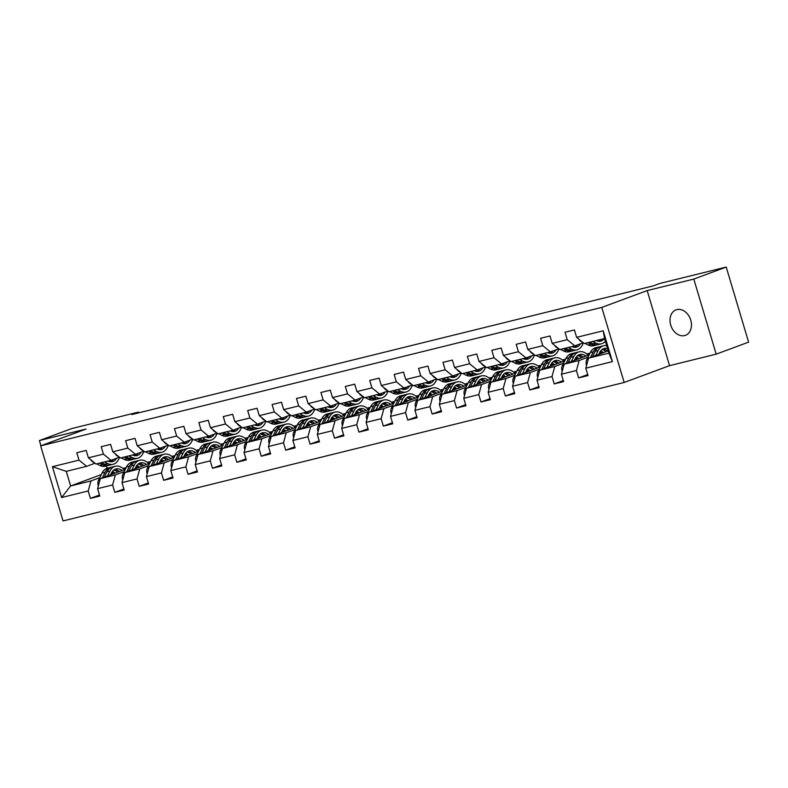 <?xml version="1.0" encoding="UTF-8"?>
<svg xmlns="http://www.w3.org/2000/svg" width="788" height="788" viewBox="0 0 788 788"><rect width="100%" height="100%" fill="white"/><g stroke="black" fill="none" stroke-linecap="round" stroke-linejoin="round"><path stroke-width="1.18" d="M676.872 309.615A13.573 10.283 -110.3 0 0 676.025 309.871A13.573 10.283 -110.3 0 0 670.903 325.621A13.573 10.283 -110.3 0 0 684.614 335.58A13.573 10.283 -110.3 0 0 685.452 335.324A13.573 10.283 -110.3 0 0 690.583 319.573A13.573 10.283 -110.3 0 0 676.872 309.615M716.184 354.147L693.804 279.08L647.175 290.585L669.554 365.652L716.184 354.147L748.6 342.14L726.221 267.073L659.714 283.483L653.232 285.886L131.842 414.537L138.324 412.134L71.816 428.544L39.4 440.551L40.946 445.752M669.554 365.652L624.165 382.466L63.03 520.927L40.651 445.86L601.786 307.399L624.165 382.466M608.247 350.867L588.577 358.156L608.917 353.132L604.563 338.525L584.223 343.548L576.619 337.353L574.413 329.945L565.016 332.26L567.232 339.667L552.211 343.371L549.994 335.974L540.607 338.288L542.814 345.696L527.793 349.399L525.586 341.992L516.199 344.307L518.405 351.714L503.384 355.418L501.178 348.02L491.791 350.335L493.997 357.742L478.976 361.446L476.77 354.039L467.373 356.353L469.579 363.76L454.558 367.464L452.351 360.067L442.964 362.381L445.171 369.789L430.149 373.492L427.943 366.085L418.556 368.4L420.762 375.807L405.741 379.521L403.535 372.113L394.138 374.428L396.354 381.835L381.333 385.539L379.117 378.132L369.73 380.446L371.936 387.854L356.915 391.567L354.708 384.16L345.321 386.475L347.528 393.882L332.506 397.585L330.3 390.178L320.913 392.493L323.119 399.9L308.098 403.614L305.892 396.206L296.495 398.521L298.701 405.928L283.68 409.632L281.474 402.225L272.087 404.539L274.293 411.947L259.272 415.66L257.065 408.253L247.678 410.568L249.885 417.975L234.863 421.679L232.657 414.271L223.27 416.596L225.476 423.993L210.455 427.707L208.239 420.299L198.852 422.614L201.058 430.021L186.037 433.725L183.831 426.318L174.444 428.642L176.65 436.04L161.629 439.753L159.422 432.346L150.035 434.661L152.242 442.068L137.22 445.772L135.014 438.364L125.617 440.689L127.823 448.086L112.802 451.8L110.596 444.393L101.209 446.707L103.415 454.115L88.394 457.818L86.188 450.411L76.8 452.736L79.007 460.133L52.402 466.703L61.602 497.533L70.624 485.96L90.965 480.936L99.771 477.676M576.619 337.353L603.214 330.793L612.414 361.623L585.809 368.193L588.015 375.59L578.628 377.915L587.71 374.546M61.602 497.533L88.197 490.973L90.403 498.38L99.8 496.066L97.584 488.659L112.615 484.955L114.821 492.352L124.208 490.037L122.002 482.63L137.023 478.927L139.23 486.334L148.617 484.019L146.41 476.612L161.432 472.908L163.638 480.306L173.025 477.991L170.819 470.584L185.84 466.88L188.046 474.287L197.443 471.973L195.237 464.565L210.258 460.862L212.464 468.259L221.852 465.944L219.645 458.537L234.666 454.834L236.873 462.241L246.26 459.926L244.053 452.519L259.075 448.815L261.281 456.213L270.678 453.898L268.462 446.491L283.493 442.787L285.699 450.194L295.086 447.88L292.88 440.472L307.901 436.759L310.108 444.166L319.495 441.851L317.288 434.444L332.309 430.74L334.516 438.148L343.903 435.833L341.696 428.426L356.718 424.712L358.924 432.119L368.321 429.805L366.115 422.398L381.136 418.694L383.342 426.101L392.729 423.786L390.523 416.379L405.544 412.666L407.751 420.073L417.138 417.758L414.931 410.351L429.952 406.647L432.159 414.055L441.556 411.74L439.34 404.333L454.361 400.619L456.577 408.026L465.964 405.712L463.758 398.304L478.779 394.601L480.985 402.008L490.372 399.683L488.166 392.286L503.187 388.573L505.394 395.98L514.781 393.665L512.574 386.258L527.596 382.554L529.802 389.961L539.199 387.637L536.992 380.24L552.014 376.526L554.22 383.933L563.607 381.619L561.401 374.211L576.422 370.508L578.628 377.915M552.211 343.371L559.815 349.567L574.836 345.863L583.238 342.75M602.347 351.891L599.481 352.955M587.996 357.21L579.19 360.471L564.169 364.174L589.119 354.935M574.836 345.863L567.232 339.667M576.422 370.508L579.19 360.471M561.401 374.211L564.169 364.174M527.793 349.399L535.397 355.595L550.418 351.881L558.83 348.769A16.223 10.539 76.1 0 1 552.546 355.861A16.223 10.539 76.1 0 1 547.089 355.102L544.114 355.831L540.923 354.226M589.828 353.507L587.316 354.442M577.939 357.91L575.063 358.973M563.578 363.229L554.782 366.489L539.75 370.202L564.71 360.953M586.755 353.95L590.005 353.152M550.418 351.881L542.814 345.696M552.014 376.526L554.782 366.489M536.992 380.24L539.75 370.202M503.384 355.418L510.988 361.613L526.01 357.91L534.422 354.797M565.42 359.535L562.908 360.461M553.521 363.938L550.654 365.002M539.169 369.257L530.363 372.517L515.342 376.221L540.302 366.981M562.337 359.978L565.597 359.17M526.01 357.91L518.405 351.714M527.596 382.554L530.363 372.517M512.574 386.258L515.342 376.221M478.976 361.446L486.58 367.641L501.601 363.928L510.013 360.815M541.011 365.553L538.5 366.489M529.112 369.966L526.246 371.02M514.761 375.275L505.955 378.536L490.934 382.249L515.894 373M537.928 365.996L541.189 365.199M501.601 363.928L493.997 357.742M503.187 388.573L505.955 378.536M488.166 392.286L490.934 382.249M454.558 367.464L462.172 373.66L477.193 369.956L485.595 366.844A16.223 10.539 76.1 0 1 479.311 373.926A16.223 10.539 76.1 0 1 473.854 373.167L470.879 373.906L467.688 372.3M516.593 371.581L514.091 372.507M504.704 375.984L501.838 377.048M490.343 381.303L481.547 384.564L466.526 388.267L491.476 379.028M513.52 372.025L516.78 371.217M477.193 369.956L469.579 363.76M478.779 394.601L481.547 384.564M463.758 398.304L466.526 388.267M430.149 373.492L437.754 379.688L452.775 375.974L461.187 372.862M492.185 377.6L489.673 378.536M480.296 382.013L477.42 383.066M465.935 387.322L457.129 390.582L442.107 394.296L467.067 385.046M489.112 378.043L492.362 377.245M452.775 375.974L445.171 369.789M454.361 400.619L457.129 390.582M439.34 404.333L442.107 394.296M405.741 379.521L413.345 385.706L428.367 382.003L436.779 378.89M467.776 383.628L465.265 384.554M455.878 388.031L453.011 389.095M441.526 393.35L432.72 396.61L417.699 400.314L442.659 391.075M464.693 384.071L467.954 383.264M428.367 382.003L420.762 375.807M429.952 406.647L432.72 396.61M414.931 410.351L417.699 400.314M381.333 385.539L388.937 391.734L403.958 388.031L412.36 384.908M443.368 389.646L440.856 390.582M431.469 394.059L428.603 395.113M417.118 399.368L408.312 402.629L393.291 406.342L418.241 397.093M440.285 390.09L443.546 389.292M403.958 388.031L396.354 381.835M405.544 412.666L408.312 402.629M390.523 416.379L393.291 406.342M356.915 391.567L364.519 397.753L379.55 394.049L387.952 390.937M418.95 395.674L416.438 396.6M407.061 400.077L404.185 401.141M392.7 405.396L383.904 408.657L368.882 412.36L393.833 403.121M415.877 396.118L419.127 395.31M379.55 394.049L371.936 387.854M381.136 418.694L383.904 408.657M366.115 422.398L368.882 412.36M332.506 397.585L340.111 403.781L355.132 400.077L363.544 396.955M394.542 401.693L392.03 402.629M382.643 406.106L379.777 407.16M368.291 411.415L359.486 414.685L344.464 418.389L369.424 409.139M391.459 402.136L394.719 401.338M355.132 400.077L347.528 393.882M356.718 424.712L359.486 414.685M341.696 428.426L344.464 418.389M308.098 403.614L315.702 409.799L330.724 406.096L339.135 402.983M370.133 407.721L367.622 408.647M358.235 412.124L355.368 413.188M343.883 417.443L335.077 420.703L320.056 424.407L345.016 415.168M367.05 408.164L370.311 407.357M330.724 406.096L323.119 399.9M332.309 430.74L335.077 420.703M317.288 434.444L320.056 424.407M283.68 409.632L291.294 415.828L306.315 412.124L314.717 409.002M345.715 413.739L343.213 414.675M333.826 418.152L330.96 419.216M319.465 423.461L310.669 426.732L295.648 430.435L320.598 421.186M342.642 414.183L345.902 413.385M306.315 412.124L298.701 405.928M307.901 436.759L310.669 426.732M292.88 440.472L295.648 430.435M259.272 415.66L266.876 421.846L281.897 418.142L290.309 415.03A16.223 10.539 76.1 0 1 284.025 422.112A16.223 10.539 76.1 0 1 278.568 421.353L275.593 422.092L272.402 420.487M321.307 419.768L318.795 420.694M309.418 424.171L306.542 425.234M295.057 429.49L286.251 432.75L271.23 436.454L296.19 427.214M318.234 420.211L321.484 419.403M281.897 418.142L274.293 411.947M283.493 442.787L286.251 432.75M268.462 446.491L271.23 436.454M234.863 421.679L242.468 427.874L257.489 424.171L265.901 421.048M296.899 425.786L294.387 426.722M285 430.199L282.134 431.263M270.648 435.518L261.843 438.778L246.821 442.482L271.781 433.233M293.816 426.229L297.076 425.431M257.489 424.171L249.885 417.975M259.075 448.815L261.843 438.778M244.053 452.519L246.821 442.482M210.455 427.707L218.059 433.892L233.081 430.189L241.483 427.076M272.49 431.814L269.979 432.74M260.592 436.217L257.725 437.281M246.24 441.536L237.434 444.796L222.413 448.5L247.363 439.261M269.407 432.257L272.668 431.45M233.081 430.189L225.476 423.993M234.666 454.834L237.434 444.796M219.645 458.537L222.413 448.5M186.037 433.725L193.641 439.921L208.672 436.217L217.074 433.095A16.223 10.539 76.1 0 1 210.79 440.187A16.223 10.539 76.1 0 1 205.333 439.428L202.358 440.157L199.167 438.561M248.072 437.832L245.561 438.768M236.183 442.245L233.307 443.309M221.822 447.564L213.026 450.825L198.005 454.528L222.955 445.279M244.999 438.276L248.25 437.478M208.672 436.217L201.058 430.021M210.258 460.862L213.026 450.825M195.237 464.565L198.005 454.528M161.629 439.753L169.233 445.939L184.254 442.235L192.666 439.123M223.664 443.861L221.152 444.787M211.765 448.264L208.899 449.327M197.414 453.583L188.608 456.843L173.587 460.547L198.546 451.307M220.581 444.304L223.841 443.496M184.254 442.235L176.65 436.04M185.84 466.88L188.608 456.843M170.819 470.584L173.587 460.547M137.22 445.772L144.825 451.967L159.846 448.264L168.258 445.141M199.256 449.879L196.744 450.815M187.357 454.292L184.49 455.356M173.005 459.611L164.2 462.871L149.178 466.575L174.138 457.326M196.173 450.322L199.433 449.524M159.846 448.264L152.242 442.068M161.432 472.908L164.2 462.871M146.41 476.612L149.178 466.575M112.802 451.8L120.416 457.986L135.438 454.282L143.84 451.169A16.223 10.539 76.1 0 1 137.555 458.252A16.223 10.539 76.1 0 1 132.098 457.503L129.124 458.232L125.932 456.626M174.838 455.907L172.336 456.833M162.949 460.31L160.082 461.374M148.597 465.629L139.791 468.89L124.77 472.593L149.72 463.354M171.764 456.351L175.025 455.543M135.438 454.282L127.823 448.086M137.023 478.927L139.791 468.89M122.002 482.63L124.77 472.593M88.394 457.818L95.998 464.014L111.019 460.31L119.431 457.188M150.429 461.926L147.917 462.861M138.54 466.338L135.664 467.402M124.179 471.657L115.373 474.918L100.352 478.621L125.312 469.372M147.356 462.379L150.607 461.571M111.019 460.31L103.415 454.115M112.615 484.955L115.373 474.918M97.584 488.659L100.352 478.621M52.402 466.703L66.271 471.352L86.611 466.329L95.023 463.216M126.021 467.954L123.509 468.88M114.122 472.357L111.256 473.421M122.938 468.397L126.198 467.589M101.297 474.593L70.624 485.96L66.271 471.352M86.611 466.329L79.007 460.133M88.197 490.973L90.965 480.936M693.804 279.08L726.221 267.073M647.175 290.585L601.786 307.399M40.651 445.86L86.03 429.046L39.4 440.551M138.54 412.882L138.324 412.134M106.41 465.935L107.119 468.299M612.414 361.623L608.917 353.132M604.563 338.525L603.214 330.793M585.809 368.193L588.577 358.156M90.403 498.38L99.485 495.022M123.686 469.047L125.883 468.23M124.169 469.51L125.39 469.215M148.095 463.019L150.291 462.201M148.577 463.492L149.809 463.186M114.821 492.352L123.893 488.993M172.503 457.001L174.709 456.183M172.996 457.464L174.217 457.168M139.23 486.334L148.302 482.965M196.921 450.972L199.118 450.155M197.404 451.445L198.625 451.14M163.638 480.306L172.72 476.947M221.329 444.954L223.526 444.136M221.812 445.417L223.034 445.121M188.046 474.287L197.128 470.919M245.738 438.926L247.934 438.108M246.23 439.399L247.452 439.093M212.464 468.259L221.536 464.9M270.156 432.907L272.353 432.09M270.639 433.37L271.86 433.075M236.873 462.241L245.954 458.872M294.564 426.879L296.761 426.062M295.047 427.352L296.268 427.047M261.281 456.213L270.363 452.854M318.973 420.851L321.169 420.043M319.455 421.324L320.686 421.028M285.699 450.194L294.771 446.826M343.381 414.833L345.577 414.015M343.873 415.306L345.095 415M310.108 444.166L319.179 440.807M367.799 408.805L369.996 407.997M368.282 409.277L369.503 408.982M334.516 438.148L343.598 434.779M392.207 402.786L394.404 401.969M392.69 403.259L393.911 402.954M358.924 432.119L368.006 428.761M416.616 396.758L418.812 395.95M417.108 397.231L418.329 396.935M383.342 426.101L392.414 422.732M441.034 390.74L443.23 389.922M441.516 391.212L442.738 390.907M407.751 420.073L416.832 416.714M465.442 384.711L467.639 383.904M465.925 385.184L467.146 384.889M432.159 414.055L441.241 410.686M489.85 378.693L492.047 377.876M490.333 379.166L491.564 378.861M456.577 408.026L465.649 404.668M514.259 372.665L516.455 371.857M514.751 373.138L515.973 372.842M480.985 402.008L490.057 398.639M538.677 366.647L540.873 365.829M539.159 367.119L540.381 366.814M505.394 395.98L514.475 392.621M563.085 360.618L565.282 359.811M563.568 361.091L564.789 360.796M529.802 389.961L538.884 386.593M587.493 354.6L589.69 353.782M587.986 355.073L589.207 354.767M554.22 383.933L563.292 380.574M90.778 459.759A5.615 3.654 76.1 0 0 92.945 461.975L94.393 462.704M96.668 463.846L99.869 465.452A16.223 10.539 76.1 0 0 105.326 466.21L108.301 465.472A16.223 10.539 76.1 0 0 109.217 465.176M104.499 461.916L107.69 463.521A16.223 10.539 76.1 0 0 113.147 464.28A16.223 10.539 76.1 0 0 119.461 457.217M108.074 461.029A13.465 8.747 76.1 0 0 112.487 461.601A13.465 8.747 76.1 0 0 116.673 458.212M99.643 463.117L102.834 464.723A16.223 10.539 76.1 0 0 108.301 465.472M111.305 460.202A13.465 8.747 -103.9 0 1 109.926 461.66M113.147 464.28L110.172 465.009A16.223 10.539 -103.9 0 1 104.715 464.26L101.524 462.654M110.95 461.768A13.465 8.747 76.1 0 0 113.403 459.424M110.547 474.849L111.512 472.908A13.465 8.747 -103.9 0 1 116.013 468.929A13.465 8.747 -103.9 0 1 122.12 470.554M107.473 475.982L109.926 471.047A16.223 10.539 -103.9 0 1 115.353 466.26A16.223 10.539 -103.9 0 1 124.376 469.727M98.421 485.644L98.185 485.339A5.615 3.654 -103.9 0 1 98.431 480.375L102.105 472.977A16.223 10.539 -103.9 0 1 107.532 468.19L110.507 467.451A16.223 10.539 76.1 0 0 105.08 472.239L102.263 477.912M112.467 471.362A13.465 8.747 -103.9 0 1 115.087 473.164M104.282 477.164L106.961 471.776A16.223 10.539 -103.9 0 1 112.379 466.988L115.353 466.26M119.461 471.539A13.465 8.747 76.1 0 0 114.575 469.5M111.463 467.284A16.223 10.539 76.1 0 0 110.507 467.451M113.728 470.072A13.465 8.747 -103.9 0 1 117.776 472.17M115.186 453.73A5.615 3.654 76.1 0 0 117.353 455.956L118.801 456.676M121.086 457.828L124.277 459.434A16.223 10.539 76.1 0 0 129.734 460.182L132.709 459.453A16.223 10.539 76.1 0 0 133.625 459.158M128.907 455.897L132.098 457.503M132.492 455.011A13.465 8.747 76.1 0 0 136.895 455.582A13.465 8.747 76.1 0 0 141.082 452.194M124.051 457.089L127.252 458.695A16.223 10.539 76.1 0 0 132.709 459.453M135.713 454.184A13.465 8.747 -103.9 0 1 134.334 455.631M137.555 458.252L134.581 458.99A16.223 10.539 -103.9 0 1 129.124 458.232M135.359 455.74A13.465 8.747 76.1 0 0 137.811 453.405M139.594 447.712A5.615 3.654 76.1 0 0 141.771 449.928L143.209 450.657M145.494 451.8L148.686 453.405A16.223 10.539 76.1 0 0 154.143 454.164L157.117 453.425A16.223 10.539 76.1 0 0 158.043 453.13M153.315 449.869L156.507 451.475A16.223 10.539 76.1 0 0 161.973 452.233A16.223 10.539 76.1 0 0 168.277 445.171M156.901 448.983A13.465 8.747 76.1 0 0 161.313 449.554A13.465 8.747 76.1 0 0 165.5 446.166M148.469 451.071L151.66 452.676A16.223 10.539 76.1 0 0 157.117 453.425M160.131 448.155A13.465 8.747 -103.9 0 1 158.752 449.613M161.973 452.233L158.999 452.962A16.223 10.539 -103.9 0 1 153.542 452.214L150.341 450.608M159.777 449.721A13.465 8.747 76.1 0 0 162.229 447.377M134.965 468.821L135.92 466.88A13.465 8.747 -103.9 0 1 140.422 462.911A13.465 8.747 -103.9 0 1 146.529 464.536M131.892 469.963L134.344 465.019A16.223 10.539 -103.9 0 1 139.762 460.231A16.223 10.539 -103.9 0 1 148.784 463.699M122.829 479.626L122.603 479.321A5.615 3.654 -103.9 0 1 122.839 474.346L126.513 466.949A16.223 10.539 -103.9 0 1 131.941 462.162L134.915 461.433A16.223 10.539 76.1 0 0 129.488 466.22L126.671 471.894M136.876 465.344A13.465 8.747 -103.9 0 1 139.506 467.136M128.69 471.145L131.369 465.757A16.223 10.539 -103.9 0 1 136.797 460.97L139.762 460.231M143.869 465.521A13.465 8.747 76.1 0 0 138.993 463.482M135.871 461.266A16.223 10.539 76.1 0 0 134.915 461.433M138.136 464.053A13.465 8.747 -103.9 0 1 142.185 466.141M159.373 462.802L160.338 460.862A13.465 8.747 -103.9 0 1 164.84 456.882A13.465 8.747 -103.9 0 1 170.947 458.508M156.3 463.935L158.752 459A16.223 10.539 -103.9 0 1 164.18 454.213A16.223 10.539 -103.9 0 1 173.193 457.68M147.238 473.598L147.011 473.293A5.615 3.654 -103.9 0 1 147.248 468.328L150.932 460.931A16.223 10.539 -103.9 0 1 156.349 456.144L159.324 455.405A16.223 10.539 76.1 0 0 153.906 460.192L151.079 465.866M161.284 459.315A13.465 8.747 -103.9 0 1 163.914 461.118M153.099 465.117L155.778 459.729A16.223 10.539 -103.9 0 1 161.205 454.942L164.18 454.213M168.287 459.493A13.465 8.747 76.1 0 0 163.402 457.454M160.279 455.237A16.223 10.539 76.1 0 0 159.324 455.405M162.545 458.025A13.465 8.747 -103.9 0 1 166.593 460.123M164.002 441.684A5.615 3.654 76.1 0 0 166.179 443.91L167.627 444.629M169.903 445.781L173.094 447.387A16.223 10.539 76.1 0 0 178.561 448.136L181.526 447.407A16.223 10.539 76.1 0 0 182.452 447.101M177.733 443.851L180.925 445.456A16.223 10.539 76.1 0 0 186.382 446.205A16.223 10.539 76.1 0 0 192.696 439.143M181.309 442.964A13.465 8.747 76.1 0 0 185.722 443.536A13.465 8.747 76.1 0 0 189.908 440.147M172.877 445.043L176.069 446.648A16.223 10.539 76.1 0 0 181.526 447.407M184.54 442.127A13.465 8.747 -103.9 0 1 183.161 443.585M186.382 446.205L183.407 446.944A16.223 10.539 -103.9 0 1 177.95 446.185L174.759 444.58M184.185 443.693A13.465 8.747 76.1 0 0 186.638 441.359M188.421 435.666A5.615 3.654 76.1 0 0 190.588 437.882L192.036 438.611M194.311 439.753L197.512 441.359A16.223 10.539 76.1 0 0 202.969 442.117L205.944 441.379A16.223 10.539 76.1 0 0 206.86 441.083M202.142 437.823L205.333 439.428M205.717 436.936A13.465 8.747 76.1 0 0 210.13 437.507A13.465 8.747 76.1 0 0 214.316 434.119M197.286 439.024L200.477 440.63A16.223 10.539 76.1 0 0 205.944 441.379M208.948 436.109A13.465 8.747 -103.9 0 1 207.569 437.567M210.79 440.187L207.815 440.916A16.223 10.539 -103.9 0 1 202.358 440.157M208.593 437.675A13.465 8.747 76.1 0 0 211.046 435.331M212.829 429.637A5.615 3.654 76.1 0 0 214.996 431.863L216.444 432.582M218.729 433.735L221.921 435.331A16.223 10.539 76.1 0 0 227.377 436.089L230.352 435.36A16.223 10.539 76.1 0 0 231.278 435.055M226.55 431.804L229.741 433.4A16.223 10.539 76.1 0 0 235.198 434.158A16.223 10.539 76.1 0 0 241.512 427.096M230.135 430.918A13.465 8.747 76.1 0 0 234.538 431.489A13.465 8.747 76.1 0 0 238.725 428.101M221.704 432.996L224.895 434.602A16.223 10.539 76.1 0 0 230.352 435.36M233.366 430.081A13.465 8.747 -103.9 0 1 231.987 431.538M235.198 434.158L232.233 434.897A16.223 10.539 -103.9 0 1 226.767 434.139L223.575 432.533M233.002 431.647A13.465 8.747 76.1 0 0 235.454 429.312M183.781 456.774L184.747 454.834A13.465 8.747 -103.9 0 1 189.248 450.864A13.465 8.747 -103.9 0 1 195.355 452.489M180.708 457.917L183.161 452.972A16.223 10.539 -103.9 0 1 188.588 448.185A16.223 10.539 -103.9 0 1 197.611 451.652M171.656 467.579L171.42 467.274A5.615 3.654 -103.9 0 1 171.666 462.3L175.34 454.903A16.223 10.539 -103.9 0 1 180.767 450.115L183.742 449.387A16.223 10.539 76.1 0 0 178.315 454.174L175.497 459.847M185.702 453.297A13.465 8.747 -103.9 0 1 188.322 455.09M177.517 459.099L180.186 453.711A16.223 10.539 -103.9 0 1 185.613 448.924L188.588 448.185M192.696 453.474A13.465 8.747 76.1 0 0 187.81 451.435M184.688 449.219A16.223 10.539 76.1 0 0 183.742 449.387M186.953 452.007A13.465 8.747 -103.9 0 1 191.011 454.095M208.19 450.756L209.155 448.815A13.465 8.747 -103.9 0 1 213.656 444.836A13.465 8.747 -103.9 0 1 219.763 446.461M205.116 451.888L207.579 446.954A16.223 10.539 -103.9 0 1 212.996 442.166A16.223 10.539 -103.9 0 1 222.019 445.634M196.064 461.551L195.838 461.246A5.615 3.654 -103.9 0 1 196.074 456.282L199.748 448.884A16.223 10.539 -103.9 0 1 205.175 444.097L208.15 443.358A16.223 10.539 76.1 0 0 202.723 448.145L199.906 453.819M210.11 447.269A13.465 8.747 -103.9 0 1 212.74 449.071M201.925 453.07L204.604 447.683A16.223 10.539 -103.9 0 1 210.022 442.895L212.996 442.166M217.104 447.446A13.465 8.747 76.1 0 0 212.218 445.407M209.106 443.191A16.223 10.539 76.1 0 0 208.15 443.358M211.371 445.978A13.465 8.747 -103.9 0 1 215.419 448.076M232.608 444.728L233.573 442.787A13.465 8.747 -103.9 0 1 238.074 438.817A13.465 8.747 -103.9 0 1 244.172 440.443M229.535 445.87L231.987 440.925A16.223 10.539 -103.9 0 1 237.415 436.138A16.223 10.539 -103.9 0 1 246.427 439.606M220.473 455.533L220.246 455.228A5.615 3.654 -103.9 0 1 220.482 450.253L224.166 442.856A16.223 10.539 -103.9 0 1 229.584 438.069L232.558 437.34A16.223 10.539 76.1 0 0 227.131 442.127L224.314 447.801M234.519 441.25A13.465 8.747 -103.9 0 1 237.149 443.043M226.333 447.052L229.012 441.664A16.223 10.539 -103.9 0 1 234.44 436.877L237.415 436.138M241.512 441.428A13.465 8.747 76.1 0 0 236.636 439.389M233.514 437.173A16.223 10.539 76.1 0 0 232.558 437.34M235.779 439.96A13.465 8.747 -103.9 0 1 239.828 442.048M237.237 423.619A5.615 3.654 76.1 0 0 239.414 425.835L240.862 426.564M243.137 427.707L246.329 429.312A16.223 10.539 76.1 0 0 251.786 430.071L254.76 429.332A16.223 10.539 76.1 0 0 255.686 429.036M250.958 425.776L254.16 427.382A16.223 10.539 76.1 0 0 259.616 428.14A16.223 10.539 76.1 0 0 265.92 421.078M254.544 424.89A13.465 8.747 76.1 0 0 258.956 425.461A13.465 8.747 76.1 0 0 263.143 422.072M246.112 426.978L249.303 428.574A16.223 10.539 76.1 0 0 254.76 429.332M257.774 424.062A13.465 8.747 -103.9 0 1 256.396 425.51M259.616 428.14L256.642 428.869A16.223 10.539 -103.9 0 1 251.185 428.111L247.993 426.515M257.42 425.628A13.465 8.747 76.1 0 0 259.873 423.284M257.016 438.709L257.981 436.769A13.465 8.747 -103.9 0 1 262.483 432.789A13.465 8.747 -103.9 0 1 268.59 434.415M253.943 439.842L256.396 434.907A16.223 10.539 -103.9 0 1 261.823 430.12A16.223 10.539 -103.9 0 1 270.836 433.587M244.881 449.505L244.654 449.199A5.615 3.654 -103.9 0 1 244.901 444.235L248.575 436.838A16.223 10.539 -103.9 0 1 254.002 432.051L256.967 431.312A16.223 10.539 76.1 0 0 251.549 436.099L248.722 441.772M258.937 435.222A13.465 8.747 -103.9 0 1 261.557 437.025M250.742 441.024L253.421 435.636A16.223 10.539 -103.9 0 1 258.848 430.849L261.823 430.12M265.93 435.4A13.465 8.747 76.1 0 0 261.045 433.361M257.922 431.144A16.223 10.539 76.1 0 0 256.967 431.312M260.188 433.932A13.465 8.747 -103.9 0 1 264.236 436.03M261.655 417.591A5.615 3.654 76.1 0 0 263.822 419.817L265.27 420.536M267.546 421.688L270.747 423.284A16.223 10.539 76.1 0 0 276.204 424.043L279.179 423.314A16.223 10.539 76.1 0 0 280.095 423.008M275.376 419.758L278.568 421.353M278.952 418.871A13.465 8.747 76.1 0 0 283.365 419.433A13.465 8.747 76.1 0 0 287.551 416.054M270.52 420.95L273.712 422.555A16.223 10.539 76.1 0 0 279.179 423.314M282.183 418.034A13.465 8.747 -103.9 0 1 280.804 419.492M284.025 422.112L281.05 422.851A16.223 10.539 -103.9 0 1 275.593 422.092M281.828 419.6A13.465 8.747 76.1 0 0 284.281 417.266M281.424 432.681L282.39 430.74A13.465 8.747 -103.9 0 1 286.891 426.771A13.465 8.747 -103.9 0 1 292.998 428.396M278.351 433.824L280.804 428.879A16.223 10.539 -103.9 0 1 286.231 424.092A16.223 10.539 -103.9 0 1 295.254 427.559M269.299 443.486L269.063 443.181A5.615 3.654 -103.9 0 1 269.309 438.207L272.983 430.809A16.223 10.539 -103.9 0 1 278.41 426.022L281.385 425.293A16.223 10.539 76.1 0 0 275.958 430.081L273.141 435.754M283.345 429.204A13.465 8.747 -103.9 0 1 285.965 430.997M275.16 435.006L277.839 429.618A16.223 10.539 -103.9 0 1 283.256 424.831L286.231 424.092M290.339 429.381A13.465 8.747 76.1 0 0 285.453 427.332M282.34 425.126A16.223 10.539 76.1 0 0 281.385 425.293M284.606 427.914A13.465 8.747 -103.9 0 1 288.654 430.002M286.064 411.572A5.615 3.654 76.1 0 0 288.231 413.789L289.679 414.518M291.964 415.66L295.155 417.266A16.223 10.539 76.1 0 0 300.612 418.024L303.587 417.285A16.223 10.539 76.1 0 0 304.503 416.99M299.785 413.73L302.976 415.335A16.223 10.539 76.1 0 0 308.433 416.094A16.223 10.539 76.1 0 0 314.747 409.031M303.37 412.843A13.465 8.747 76.1 0 0 307.773 413.414A13.465 8.747 76.1 0 0 311.959 410.026M294.929 414.931L298.13 416.527A16.223 10.539 76.1 0 0 303.587 417.285M306.591 412.016A13.465 8.747 -103.9 0 1 305.212 413.464M308.433 416.094L305.458 416.822A16.223 10.539 -103.9 0 1 300.001 416.064L296.81 414.468M306.236 413.582A13.465 8.747 76.1 0 0 308.689 411.238M305.842 426.663L306.798 424.722A13.465 8.747 -103.9 0 1 311.299 420.743A13.465 8.747 -103.9 0 1 317.406 422.368M302.769 427.795L305.222 422.861A16.223 10.539 -103.9 0 1 310.639 418.073A16.223 10.539 -103.9 0 1 319.662 421.541M293.707 437.458L293.481 437.153A5.615 3.654 -103.9 0 1 293.717 432.188L297.391 424.791A16.223 10.539 -103.9 0 1 302.819 420.004L305.793 419.265A16.223 10.539 76.1 0 0 300.366 424.052L297.549 429.726M307.753 423.176A13.465 8.747 -103.9 0 1 310.383 424.978M299.568 428.977L302.247 423.589A16.223 10.539 -103.9 0 1 307.675 418.802L310.639 418.073M314.747 423.353A13.465 8.747 76.1 0 0 309.871 421.314M306.749 419.098A16.223 10.539 76.1 0 0 305.793 419.265M309.014 421.885A13.465 8.747 -103.9 0 1 313.063 423.983M310.472 405.544A5.615 3.654 76.1 0 0 312.649 407.77L314.087 408.489M316.372 409.642L319.564 411.238A16.223 10.539 76.1 0 0 325.02 411.996L327.995 411.267A16.223 10.539 76.1 0 0 328.921 410.962M324.193 407.711L327.384 409.307A16.223 10.539 76.1 0 0 332.851 410.065A16.223 10.539 76.1 0 0 339.155 403.003M327.778 406.825A13.465 8.747 76.1 0 0 332.191 407.386A13.465 8.747 76.1 0 0 336.377 404.008M319.347 408.903L322.538 410.509A16.223 10.539 76.1 0 0 327.995 411.267M331.009 405.987A13.465 8.747 -103.9 0 1 329.63 407.445M332.851 410.065L329.876 410.804A16.223 10.539 -103.9 0 1 324.42 410.046L321.218 408.44M330.655 407.554A13.465 8.747 76.1 0 0 333.107 405.219M330.251 420.634L331.216 418.694A13.465 8.747 -103.9 0 1 335.718 414.724A13.465 8.747 -103.9 0 1 341.825 416.35M327.178 421.777L329.63 416.832A16.223 10.539 -103.9 0 1 335.058 412.045A16.223 10.539 -103.9 0 1 344.07 415.512M318.116 431.44L317.889 431.135A5.615 3.654 -103.9 0 1 318.125 426.16L321.809 418.763A16.223 10.539 -103.9 0 1 327.227 413.976L330.202 413.247A16.223 10.539 76.1 0 0 324.784 418.034L321.957 423.708M332.162 417.157A13.465 8.747 -103.9 0 1 334.792 418.95M323.976 422.959L326.656 417.561A16.223 10.539 -103.9 0 1 332.083 412.784L335.058 412.045M339.165 417.335A13.465 8.747 76.1 0 0 334.279 415.286M331.157 413.079A16.223 10.539 76.1 0 0 330.202 413.247M333.423 415.867A13.465 8.747 -103.9 0 1 337.471 417.955M334.88 399.526A5.615 3.654 76.1 0 0 337.057 401.742L338.505 402.471M340.78 403.614L343.972 405.219A16.223 10.539 76.1 0 0 349.439 405.978L352.403 405.239A16.223 10.539 76.1 0 0 353.329 404.943M348.611 401.683L351.803 403.289A16.223 10.539 76.1 0 0 357.26 404.047A16.223 10.539 76.1 0 0 363.573 396.985M352.187 400.796A13.465 8.747 76.1 0 0 356.6 401.368A13.465 8.747 76.1 0 0 360.786 397.979M343.755 402.885L346.947 404.48A16.223 10.539 76.1 0 0 352.403 405.239M355.418 399.969A13.465 8.747 -103.9 0 1 354.039 401.417M357.26 404.047L354.285 404.776A16.223 10.539 -103.9 0 1 348.828 404.017L345.636 402.422M355.063 401.535A13.465 8.747 76.1 0 0 357.516 399.191M354.659 414.606L355.624 412.676A13.465 8.747 -103.9 0 1 360.126 408.696A13.465 8.747 -103.9 0 1 366.233 410.321M351.586 415.749L354.039 410.814A16.223 10.539 -103.9 0 1 359.466 406.027A16.223 10.539 -103.9 0 1 368.489 409.494M342.534 425.412L342.297 425.106A5.615 3.654 -103.9 0 1 342.544 420.142L346.218 412.745A16.223 10.539 -103.9 0 1 351.645 407.957L354.61 407.219A16.223 10.539 76.1 0 0 349.192 412.006L346.375 417.679M356.58 411.129A13.465 8.747 -103.9 0 1 359.2 412.932M348.394 416.931L351.064 411.543A16.223 10.539 -103.9 0 1 356.491 406.756L359.466 406.027M363.573 411.306A13.465 8.747 76.1 0 0 358.688 409.267M355.565 407.051A16.223 10.539 76.1 0 0 354.61 407.219M357.831 409.839A13.465 8.747 -103.9 0 1 361.889 411.937M359.298 393.498A5.615 3.654 76.1 0 0 361.465 395.724L362.913 396.443M365.189 397.595L368.39 399.191A16.223 10.539 76.1 0 0 373.847 399.949L376.822 399.221A16.223 10.539 76.1 0 0 377.738 398.915M373.019 395.665L376.211 397.26A16.223 10.539 76.1 0 0 381.668 398.019A16.223 10.539 76.1 0 0 387.982 390.956M376.595 394.778A13.465 8.747 76.1 0 0 381.008 395.34A13.465 8.747 76.1 0 0 385.194 391.961M368.163 396.856L371.355 398.462A16.223 10.539 76.1 0 0 376.822 399.221M379.826 393.941A13.465 8.747 -103.9 0 1 378.447 395.399M381.668 398.019L378.693 398.758A16.223 10.539 -103.9 0 1 373.236 397.999L370.045 396.394M379.471 395.507A13.465 8.747 76.1 0 0 381.924 393.173M379.067 408.588L380.033 406.647A13.465 8.747 -103.9 0 1 384.534 402.678A13.465 8.747 -103.9 0 1 390.641 404.303M375.994 409.73L378.457 404.786A16.223 10.539 -103.9 0 1 383.874 399.999A16.223 10.539 -103.9 0 1 392.897 403.466M366.942 419.393L366.716 419.088A5.615 3.654 -103.9 0 1 366.952 414.114L370.626 406.716A16.223 10.539 -103.9 0 1 376.053 401.929L379.028 401.2A16.223 10.539 76.1 0 0 373.601 405.987L370.784 411.661M380.988 405.111A13.465 8.747 -103.9 0 1 383.608 406.904M372.803 410.912L375.482 405.515A16.223 10.539 -103.9 0 1 380.899 400.728L383.874 399.999M387.982 405.288A13.465 8.747 76.1 0 0 383.096 403.239M379.983 401.033A16.223 10.539 76.1 0 0 379.028 401.2M382.249 403.82A13.465 8.747 -103.9 0 1 386.297 405.909M383.707 387.479A5.615 3.654 76.1 0 0 385.874 389.696L387.322 390.424M389.607 391.567L392.798 393.173A16.223 10.539 76.1 0 0 398.255 393.931L401.23 393.192A16.223 10.539 76.1 0 0 402.156 392.897M397.428 389.636L400.619 391.242A16.223 10.539 76.1 0 0 406.076 392A16.223 10.539 76.1 0 0 412.39 384.938M401.013 388.75A13.465 8.747 76.1 0 0 405.416 389.321A13.465 8.747 76.1 0 0 409.602 385.933M392.582 390.838L395.773 392.434A16.223 10.539 76.1 0 0 401.23 393.192M404.244 387.923A13.465 8.747 -103.9 0 1 402.855 389.37M406.076 392L403.111 392.729A16.223 10.539 -103.9 0 1 397.644 391.971L394.453 390.375M403.88 389.489A13.465 8.747 76.1 0 0 406.332 387.144M403.486 402.56L404.441 400.629A13.465 8.747 -103.9 0 1 408.952 396.65A13.465 8.747 -103.9 0 1 415.049 398.275M400.412 403.702L402.865 398.758A16.223 10.539 -103.9 0 1 408.292 393.97A16.223 10.539 -103.9 0 1 417.305 397.447M391.35 413.365L391.124 413.06A5.615 3.654 -103.9 0 1 391.36 408.095L395.044 400.688A16.223 10.539 -103.9 0 1 400.462 395.901L403.436 395.172A16.223 10.539 76.1 0 0 398.009 399.959L395.192 405.633M405.396 399.083A13.465 8.747 -103.9 0 1 408.026 400.885M397.211 404.884L399.89 399.496A16.223 10.539 -103.9 0 1 405.318 394.709L408.292 393.97M412.39 399.26A13.465 8.747 76.1 0 0 407.514 397.221M404.392 395.005A16.223 10.539 76.1 0 0 403.436 395.172M406.657 397.792A13.465 8.747 -103.9 0 1 410.706 399.89M408.115 381.451A5.615 3.654 76.1 0 0 410.292 383.677L411.74 384.396M414.015 385.549L417.207 387.144A16.223 10.539 76.1 0 0 422.663 387.903L425.638 387.174A16.223 10.539 76.1 0 0 426.564 386.869M421.836 383.618L425.037 385.214A16.223 10.539 76.1 0 0 430.494 385.972A16.223 10.539 76.1 0 0 436.798 378.91M425.421 382.732A13.465 8.747 76.1 0 0 429.834 383.293A13.465 8.747 76.1 0 0 434.021 379.914M416.99 384.81L420.181 386.416A16.223 10.539 76.1 0 0 425.638 387.174M428.652 381.894A13.465 8.747 -103.9 0 1 427.273 383.352M430.494 385.972L427.52 386.711A16.223 10.539 -103.9 0 1 422.063 385.953L418.871 384.347M428.298 383.461A13.465 8.747 76.1 0 0 430.75 381.126M427.894 396.541L428.859 394.601A13.465 8.747 -103.9 0 1 433.361 390.631A13.465 8.747 -103.9 0 1 439.468 392.257M424.821 397.684L427.273 392.739A16.223 10.539 -103.9 0 1 432.701 387.952A16.223 10.539 -103.9 0 1 441.713 391.419M415.759 407.347L415.532 407.041A5.615 3.654 -103.9 0 1 415.778 402.067L419.452 394.67A16.223 10.539 -103.9 0 1 424.88 389.883L427.845 389.144A16.223 10.539 76.1 0 0 422.427 393.931L419.6 399.614M429.815 393.064A13.465 8.747 -103.9 0 1 432.435 394.857M421.619 398.866L424.299 393.468A16.223 10.539 -103.9 0 1 429.726 388.681L432.701 387.952M436.808 393.242A13.465 8.747 76.1 0 0 431.923 391.193M428.8 388.986A16.223 10.539 76.1 0 0 427.845 389.144M431.066 391.774A13.465 8.747 -103.9 0 1 435.114 393.862M432.533 375.433A5.615 3.654 76.1 0 0 434.7 377.649L436.148 378.378M438.423 379.521L441.615 381.126A16.223 10.539 76.1 0 0 447.082 381.885L450.056 381.146A16.223 10.539 76.1 0 0 450.972 380.85M446.254 377.59L449.446 379.195A16.223 10.539 76.1 0 0 454.903 379.954A16.223 10.539 76.1 0 0 461.216 372.882M449.83 376.703A13.465 8.747 76.1 0 0 454.243 377.275A13.465 8.747 76.1 0 0 458.429 373.886M441.398 378.792L444.59 380.387A16.223 10.539 76.1 0 0 450.056 381.146M453.061 375.876A13.465 8.747 -103.9 0 1 451.682 377.324M454.903 379.954L451.928 380.683A16.223 10.539 -103.9 0 1 446.471 379.924L443.28 378.329M452.706 377.442A13.465 8.747 76.1 0 0 455.159 375.098M452.302 390.513L453.267 388.582A13.465 8.747 -103.9 0 1 457.769 384.603A13.465 8.747 -103.9 0 1 463.876 386.228M449.229 391.656L451.682 386.711A16.223 10.539 -103.9 0 1 457.109 381.924A16.223 10.539 -103.9 0 1 466.132 385.401M440.177 401.319L439.94 401.013A5.615 3.654 -103.9 0 1 440.187 396.049L443.861 388.642A16.223 10.539 -103.9 0 1 449.288 383.854L452.263 383.126A16.223 10.539 76.1 0 0 446.835 387.913L444.018 393.586M454.223 387.036A13.465 8.747 -103.9 0 1 456.843 388.839M446.038 392.838L448.717 387.45A16.223 10.539 -103.9 0 1 454.134 382.663L457.109 381.924M461.216 387.213A13.465 8.747 76.1 0 0 456.331 385.174M453.218 382.958A16.223 10.539 76.1 0 0 452.263 383.126M455.484 385.746A13.465 8.747 -103.9 0 1 459.532 387.844M456.941 369.405A5.615 3.654 76.1 0 0 459.108 371.621L460.556 372.35M462.842 373.502L466.033 375.098A16.223 10.539 76.1 0 0 471.49 375.856L474.465 375.127A16.223 10.539 76.1 0 0 475.381 374.822M470.663 371.572L473.854 373.167M474.248 370.685A13.465 8.747 76.1 0 0 478.651 371.246A13.465 8.747 76.1 0 0 482.837 367.858M465.806 372.763L469.008 374.369A16.223 10.539 76.1 0 0 474.465 375.127M477.469 369.848A13.465 8.747 -103.9 0 1 476.09 371.306M479.311 373.926L476.336 374.664A16.223 10.539 -103.9 0 1 470.879 373.906M477.114 371.414A13.465 8.747 76.1 0 0 479.567 369.07M476.72 384.495L477.676 382.554A13.465 8.747 -103.9 0 1 482.177 378.585A13.465 8.747 -103.9 0 1 488.284 380.21M473.647 385.627L476.1 380.693A16.223 10.539 -103.9 0 1 481.517 375.906A16.223 10.539 -103.9 0 1 490.54 379.373M464.585 395.3L464.359 394.995A5.615 3.654 -103.9 0 1 464.595 390.021L468.269 382.623A16.223 10.539 -103.9 0 1 473.696 377.836L476.671 377.097A16.223 10.539 76.1 0 0 471.244 381.885L468.427 387.568M478.631 381.018A13.465 8.747 -103.9 0 1 481.261 382.81M470.446 386.819L473.125 381.422A16.223 10.539 -103.9 0 1 478.552 376.634L481.517 375.906M485.625 381.195A13.465 8.747 76.1 0 0 480.749 379.146M477.626 376.94A16.223 10.539 76.1 0 0 476.671 377.097M479.892 379.727A13.465 8.747 -103.9 0 1 483.94 381.816M481.35 363.386A5.615 3.654 76.1 0 0 483.527 365.602L484.965 366.331M487.25 367.474L490.441 369.079A16.223 10.539 76.1 0 0 495.898 369.838L498.873 369.099A16.223 10.539 76.1 0 0 499.799 368.804M495.071 365.543L498.262 367.149A16.223 10.539 76.1 0 0 503.729 367.907A16.223 10.539 76.1 0 0 510.033 360.835M498.656 364.657A13.465 8.747 76.1 0 0 503.069 365.228A13.465 8.747 76.1 0 0 507.255 361.84M490.225 366.745L493.416 368.341A16.223 10.539 76.1 0 0 498.873 369.099M501.887 363.829A13.465 8.747 -103.9 0 1 500.508 365.277M503.729 367.907L500.754 368.636A16.223 10.539 -103.9 0 1 495.297 367.878L492.096 366.272M501.532 365.396A13.465 8.747 76.1 0 0 503.985 363.051M501.129 378.467L502.094 376.536A13.465 8.747 -103.9 0 1 506.595 372.557A13.465 8.747 -103.9 0 1 512.702 374.182M498.055 379.609L500.508 374.664A16.223 10.539 -103.9 0 1 505.935 369.877A16.223 10.539 -103.9 0 1 514.948 373.354M488.993 389.272L488.767 388.967A5.615 3.654 -103.9 0 1 489.003 384.002L492.687 376.595A16.223 10.539 -103.9 0 1 498.105 371.808L501.079 371.079A16.223 10.539 76.1 0 0 495.662 375.866L492.835 381.54M503.039 374.989A13.465 8.747 -103.9 0 1 505.669 376.792M494.854 380.791L497.533 375.403A16.223 10.539 -103.9 0 1 502.961 370.616L505.935 369.877M510.043 375.167A13.465 8.747 76.1 0 0 505.157 373.128M502.035 370.912A16.223 10.539 76.1 0 0 501.079 371.079M504.3 373.699A13.465 8.747 -103.9 0 1 508.349 375.797M505.758 357.358A5.615 3.654 76.1 0 0 507.935 359.574L509.383 360.303M511.658 361.446L514.85 363.051A16.223 10.539 76.1 0 0 520.316 363.81L523.281 363.081A16.223 10.539 76.1 0 0 524.207 362.776M519.479 359.515L522.68 361.121A16.223 10.539 76.1 0 0 528.137 361.879A16.223 10.539 76.1 0 0 534.451 354.817M523.065 358.639A13.465 8.747 76.1 0 0 527.477 359.2A13.465 8.747 76.1 0 0 531.664 355.812M514.633 360.717L517.824 362.322A16.223 10.539 76.1 0 0 523.281 363.081M526.295 357.801A13.465 8.747 -103.9 0 1 524.916 359.259M528.137 361.879L525.163 362.618A16.223 10.539 -103.9 0 1 519.706 361.859L516.514 360.254M525.941 359.367A13.465 8.747 76.1 0 0 528.393 357.023M525.537 372.448L526.502 370.508A13.465 8.747 -103.9 0 1 531.004 366.538A13.465 8.747 -103.9 0 1 537.111 368.163M522.464 373.581L524.916 368.646A16.223 10.539 -103.9 0 1 530.344 363.859A16.223 10.539 -103.9 0 1 539.366 367.326M513.412 383.254L513.175 382.948A5.615 3.654 -103.9 0 1 513.421 377.974L517.095 370.577A16.223 10.539 -103.9 0 1 522.523 365.79L525.488 365.051A16.223 10.539 76.1 0 0 520.07 369.838L517.253 375.521M527.458 368.971A13.465 8.747 -103.9 0 1 530.078 370.764M519.272 374.773L521.942 369.375A16.223 10.539 -103.9 0 1 527.369 364.588L530.344 363.859M534.451 369.148A13.465 8.747 76.1 0 0 529.566 367.1M526.443 364.893A16.223 10.539 76.1 0 0 525.488 365.051M528.709 367.681A13.465 8.747 -103.9 0 1 532.767 369.769M530.176 351.34A5.615 3.654 76.1 0 0 532.343 353.556L533.791 354.285M536.067 355.427L539.268 357.033A16.223 10.539 76.1 0 0 544.725 357.791L547.699 357.053A16.223 10.539 76.1 0 0 548.615 356.757M543.897 353.497L547.089 355.102M547.473 352.61A13.465 8.747 76.1 0 0 551.886 353.182A13.465 8.747 76.1 0 0 556.072 349.793M539.041 354.689L542.233 356.294A16.223 10.539 76.1 0 0 547.699 357.053M550.704 351.783A13.465 8.747 -103.9 0 1 549.325 353.231M552.546 355.861L549.571 356.59A16.223 10.539 -103.9 0 1 544.114 355.831M550.349 353.349A13.465 8.747 76.1 0 0 552.802 351.005M549.945 366.42L550.91 364.489A13.465 8.747 -103.9 0 1 555.412 360.51A13.465 8.747 -103.9 0 1 561.519 362.135M546.872 367.563L549.335 362.618A16.223 10.539 -103.9 0 1 554.752 357.831A16.223 10.539 -103.9 0 1 563.775 361.298M537.82 377.225L537.593 376.92A5.615 3.654 -103.9 0 1 537.83 371.956L541.504 364.548A16.223 10.539 -103.9 0 1 546.931 359.761L549.906 359.032A16.223 10.539 76.1 0 0 544.478 363.82L541.661 369.493M551.866 362.943A13.465 8.747 -103.9 0 1 554.486 364.745M543.681 368.745L546.36 363.357A16.223 10.539 -103.9 0 1 551.777 358.57L554.752 357.831M558.859 363.12A13.465 8.747 76.1 0 0 553.974 361.081M550.861 358.865A16.223 10.539 76.1 0 0 549.906 359.032M553.127 361.653A13.465 8.747 -103.9 0 1 557.175 363.751M554.585 345.311A5.615 3.654 76.1 0 0 556.752 347.528L558.2 348.257M560.485 349.399L563.676 351.005A16.223 10.539 76.1 0 0 569.133 351.763L572.108 351.034A16.223 10.539 76.1 0 0 573.034 350.729M568.306 347.469L571.497 349.074A16.223 10.539 76.1 0 0 576.954 349.833A16.223 10.539 76.1 0 0 583.268 342.77M571.891 346.592A13.465 8.747 76.1 0 0 576.294 347.153A13.465 8.747 76.1 0 0 580.48 343.765M563.459 348.67L566.651 350.276A16.223 10.539 76.1 0 0 572.108 351.034M575.122 345.755A13.465 8.747 -103.9 0 1 573.733 347.212M576.954 349.833L573.989 350.561A16.223 10.539 -103.9 0 1 568.522 349.813L565.331 348.207M574.757 347.321A13.465 8.747 76.1 0 0 577.21 344.977M574.363 360.402L575.319 358.461A13.465 8.747 -103.9 0 1 579.83 354.492A13.465 8.747 -103.9 0 1 585.927 356.117M571.29 361.534L573.743 356.6A16.223 10.539 -103.9 0 1 579.17 351.812A16.223 10.539 -103.9 0 1 588.183 355.28M562.228 371.207L562.002 370.902A5.615 3.654 -103.9 0 1 562.238 365.928L565.922 358.53A16.223 10.539 -103.9 0 1 571.339 353.743L574.314 353.004A16.223 10.539 76.1 0 0 568.887 357.791L566.07 363.475M576.274 356.925A13.465 8.747 -103.9 0 1 578.904 358.717M568.089 362.726L570.768 357.328A16.223 10.539 -103.9 0 1 576.195 352.541L579.17 351.812M583.268 357.102A13.465 8.747 76.1 0 0 578.392 355.053M575.27 352.847A16.223 10.539 76.1 0 0 574.314 353.004M577.535 355.634A13.465 8.747 -103.9 0 1 581.583 357.722M578.993 339.293A5.615 3.654 76.1 0 0 581.17 341.509L582.618 342.238M584.893 343.381L588.084 344.986A16.223 10.539 76.1 0 0 593.541 345.745L596.516 345.006A16.223 10.539 76.1 0 0 597.442 344.711M592.714 341.45L595.915 343.056A16.223 10.539 76.1 0 0 601.372 343.814A16.223 10.539 76.1 0 0 605.371 341.224M596.299 340.564A13.465 8.747 76.1 0 0 600.712 341.135A13.465 8.747 76.1 0 0 604.347 338.584M587.868 342.642L591.059 344.248A16.223 10.539 76.1 0 0 596.516 345.006M599.501 339.776A13.465 8.747 -103.9 0 1 598.151 341.184M601.372 343.814L598.397 344.543A16.223 10.539 -103.9 0 1 592.94 343.785L589.749 342.179M599.175 341.303A13.465 8.747 76.1 0 0 601.372 339.313M598.772 354.373L599.737 352.433A13.465 8.747 -103.9 0 1 604.238 348.463A13.465 8.747 -103.9 0 1 607.568 348.601M595.698 355.516L598.151 350.571A16.223 10.539 -103.9 0 1 603.578 345.784A16.223 10.539 -103.9 0 1 606.711 345.735M586.636 365.179L586.41 364.874A5.615 3.654 -103.9 0 1 586.656 359.909L590.33 352.502A16.223 10.539 -103.9 0 1 595.748 347.715L598.722 346.986A16.223 10.539 76.1 0 0 593.305 351.773L590.478 357.447M600.683 350.896A13.465 8.747 -103.9 0 1 603.312 352.699M592.497 356.698L595.176 351.31A16.223 10.539 -103.9 0 1 600.604 346.523L603.578 345.784M607.686 351.074A13.465 8.747 76.1 0 0 602.8 349.035M599.678 346.819A16.223 10.539 76.1 0 0 598.722 346.986M601.943 349.606A13.465 8.747 -103.9 0 1 605.992 351.704M102.834 464.723L99.869 465.452M107.69 463.521L104.715 464.26M106.961 471.776L109.926 471.047M102.105 472.977L105.08 472.239M98.431 480.375L99.977 479.99M127.252 458.695L124.277 459.434M151.66 452.676L148.686 453.405M156.507 451.475L153.542 452.214M131.369 465.757L134.344 465.019M126.513 466.949L129.488 466.22M122.839 474.346L124.386 473.972M155.778 459.729L158.752 459M150.932 460.931L153.906 460.192M147.248 468.328L148.804 467.944M176.069 446.648L173.094 447.387M180.925 445.456L177.95 446.185M200.477 440.63L197.512 441.359M224.895 434.602L221.921 435.331M229.741 433.4L226.767 434.139M180.186 453.711L183.161 452.972M175.34 454.903L178.315 454.174M171.666 462.3L173.212 461.926M204.604 447.683L207.579 446.954M199.748 448.884L202.723 448.145M196.074 456.282L197.621 455.897M229.012 441.664L231.987 440.925M224.166 442.856L227.131 442.127M220.482 450.253L222.029 449.879M249.303 428.574L246.329 429.312M254.16 427.382L251.185 428.111M253.421 435.636L256.396 434.907M248.575 436.838L251.549 436.099M244.901 444.235L246.447 443.851M273.712 422.555L270.747 423.284M277.839 429.618L280.804 428.879M272.983 430.809L275.958 430.081M269.309 438.207L270.855 437.832M298.13 416.527L295.155 417.266M302.976 415.335L300.001 416.064M302.247 423.589L305.222 422.861M297.391 424.791L300.366 424.052M293.717 432.188L295.264 431.804M322.538 410.509L319.564 411.238M327.384 409.307L324.42 410.046M326.656 417.561L329.63 416.832M321.809 418.763L324.784 418.034M318.125 426.16L319.682 425.786M346.947 404.48L343.972 405.219M351.803 403.289L348.828 404.017M351.064 411.543L354.039 410.814M346.218 412.745L349.192 412.006M342.544 420.142L344.09 419.758M371.355 398.462L368.39 399.191M376.211 397.26L373.236 397.999M375.482 405.515L378.457 404.786M370.626 406.716L373.601 405.987M366.952 414.114L368.498 413.739M395.773 392.434L392.798 393.173M400.619 391.242L397.644 391.971M399.89 399.496L402.865 398.758M395.044 400.688L398.009 399.959M391.36 408.095L392.907 407.711M420.181 386.416L417.207 387.144M425.037 385.214L422.063 385.953M424.299 393.468L427.273 392.739M419.452 394.67L422.427 393.931M415.778 402.067L417.325 401.693M444.59 380.387L441.615 381.126M449.446 379.195L446.471 379.924M448.717 387.45L451.682 386.711M443.861 388.642L446.835 387.913M440.187 396.049L441.733 395.665M469.008 374.369L466.033 375.098M473.125 381.422L476.1 380.693M468.269 382.623L471.244 381.885M464.595 390.021L466.141 389.646M493.416 368.341L490.441 369.079M498.262 367.149L495.297 367.878M497.533 375.403L500.508 374.664M492.687 376.595L495.662 375.866M489.003 384.002L490.56 383.618M517.824 362.322L514.85 363.051M522.68 361.121L519.706 361.859M521.942 369.375L524.916 368.646M517.095 370.577L520.07 369.838M513.421 377.974L514.968 377.6M542.233 356.294L539.268 357.033M546.36 363.357L549.335 362.618M541.504 364.548L544.478 363.82M537.83 371.956L539.376 371.572M566.651 350.276L563.676 351.005M571.497 349.074L568.522 349.813M570.768 357.328L573.743 356.6M565.922 358.53L568.887 357.791M562.238 365.928L563.784 365.543M591.059 344.248L588.084 344.986M595.915 343.056L592.94 343.785M595.176 351.31L598.151 350.571M590.33 352.502L593.305 351.773M586.656 359.909L588.203 359.525"/></g></svg>
